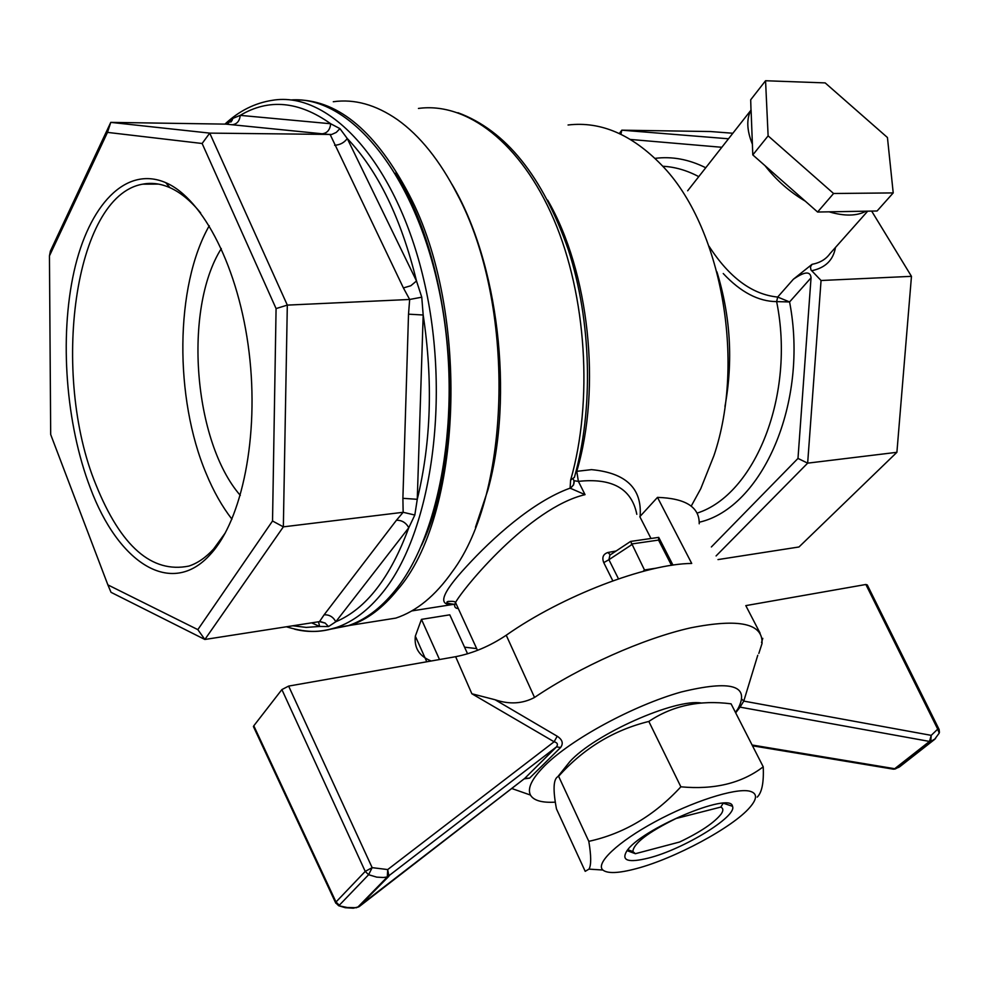 <?xml version="1.0" encoding="UTF-8"?>
<svg xmlns="http://www.w3.org/2000/svg" width="989" height="989" viewBox="0 0 989 989"><rect width="100%" height="100%" fill="white"/><g stroke="black" fill="none" stroke-linecap="round" stroke-linejoin="round"><path stroke-width="1.48" d="M829.091 211.831L877.082 210.991L893.215 192.917L887.442 137.52L825.172 82.903L765.56 80.739L768.119 135.864L833.579 193.498L817.606 212.029L829.091 211.831C844.458 216.331 856.783 216.121 866.067 211.176M768.119 135.864L752.802 154.914L765.041 165.695C776.019 179.911 789.457 191.755 805.343 201.212L817.606 212.029M765.56 80.739L750.688 99.79L750.997 110.138C746.312 118.989 746.782 130.363 752.394 144.258L752.802 154.914M708.977 246.162C729.276 277.575 752.184 294.549 777.675 297.059L789.581 301.942C809.101 402.956 761.901 508.074 699.235 522.229M821.055 280.505L807.654 463.149L896.899 452.307L911.462 276.339L821.055 280.505L810.955 269.91L810.448 266.943L812.018 264.347L793.351 279.257C804.564 271.456 810.461 270.974 811.042 277.81L797.987 458.426L711.375 546.954M765.041 165.695L805.343 201.212M751.084 109.977L752.394 144.258M691.212 506.133L700.756 488.714L713.922 455.682C746.04 360.96 721.117 225.43 661.542 164.978C631.847 134.467 600.694 121.14 568.069 124.997M576.018 471.419L591.484 469.639C626 472.878 642.207 488.455 640.118 516.357M721.822 147.287L630.525 139.461M718.002 559.589L798.988 546.979L896.899 452.307M797.987 458.426L807.654 463.149L716.085 555.929M911.462 276.339L871.643 211.077M619.349 133.54L621.797 130.177L710.547 131.537L732.837 133.255M620.907 134.269L621.797 130.177L728.497 138.781M240.302 495.402C193.584 441.823 182.99 309.273 221.313 248.573M209.26 225.752C174.781 286.204 174.336 398.406 206.256 473.743C213.55 491.36 222.117 506.504 231.933 519.176M200.68 213.006C190.766 200.829 180.517 192.385 169.91 187.663C160.626 183.595 151.54 182.433 142.663 184.177C73.582 195.946 50.798 375.461 95.982 484.857C120.868 546.497 151.849 573.558 188.924 566.067C197.664 563.186 205.91 557.475 213.673 548.92L225.467 532.651M90.283 487.861C118.173 562.902 171.406 598.407 210.694 554.038C242.132 519.818 259.303 436.149 249.092 352.307C238.992 268.427 203.24 198.702 165.719 182.656C125.504 165.299 88.763 205.539 74.027 271.555C59.253 337.818 65.917 424.157 90.283 487.861M272.531 520.993L276.079 308.58L202.127 143.492L107.48 132.39L49.45 255.904L50.686 434.505L107.875 584.882L197.837 629.634L272.531 520.993L283.349 526.853L204.871 639.475L111.028 592.324L107.875 584.882M402.894 498.32L408.519 314.168L409.669 299.469L403.401 287.935L330.178 134.591L225.999 124.132L110.768 122.376L209.73 133.119L287.317 305.107L283.349 526.853L403.153 512.29L402.894 498.32L417.271 499.309L414.824 515.034L408.791 527.718C405.923 522.612 401.818 520.127 396.441 520.251L403.153 512.29L414.824 515.034M49.45 255.904L50.39 251.082L110.768 122.376L107.48 132.39M321.944 133.824C327.124 133.28 330.042 129.918 330.685 123.749L339.944 128.644L336.235 132.427L331.723 134.455L209.73 133.119L202.127 143.492M403.401 287.935L410.818 285.747L416.505 280.987L421.759 297.195L409.669 299.469L287.317 305.107L276.079 308.58M319.496 621.624L325.183 623.107L328.533 626.556L335.803 621.76C333.182 616.864 329.288 614.552 324.108 614.824L319.496 621.624L204.871 639.475L197.837 629.634M811.042 277.81L789.581 301.942L776.637 301.62C758.402 301.484 740.613 292.114 723.243 273.533M547.659 200.137C589.209 271.678 601.596 387.886 576.76 471.308L578.392 481.371C612.191 477.724 631.674 488.69 636.817 514.305M411.721 610.93L454.062 604.279C436.928 606.455 441.106 593.82 466.585 566.388C492.176 538.412 532.564 501.646 570.097 488.146L585.043 494.648C529.412 507.777 463.161 588.27 455.521 602.524C453.815 606.269 454.742 608.284 458.315 608.594M616.122 550.997L607.864 552.505C603.142 554.112 601.769 557.475 603.747 562.617L608.915 559.712L609.904 555.101L630.648 541.391L644.927 570.888M720.808 807.086C723.342 808.285 723.491 810.56 721.253 813.91C714.441 822.613 700.558 831.984 679.616 842.01L635.383 853.705L632.861 851.529C633.566 843.394 647.98 832.379 676.093 818.484L720.808 807.086L723.144 803.266M635.383 853.705L627.1 850.664M610.324 554.829L607.864 552.505M671.519 565.337L658.55 540.081L658.723 537.373L630.698 541.416M475.462 527.285L487.96 489.79C514.082 395.575 498.345 262.122 451.862 184.139M573.484 479.541C574.943 482.681 573.805 485.55 570.097 488.146L570.628 480.11L574.411 477.328C593.672 409.149 591.595 321.573 568.428 250.044C542.565 176.19 505.738 130.412 457.932 112.709M227.458 123.996L232.823 118.408L240.216 115.367C239.659 121.14 236.878 124.28 231.871 124.787M339.944 128.644L347.25 138.509C344.283 142.663 340.08 144.913 334.641 145.284M421.759 297.195L423.181 315.009L408.519 314.168M328.533 626.556L319.645 626.457L318.507 621.784M290.778 99.976C347.893 95.216 412.673 169.885 438.065 285.487C463.73 400.879 443.01 532.206 395.118 590.495C380.728 608.26 365.139 619.967 348.363 625.629L329.572 629.412M395.266 173.223C455.645 265.979 467.822 448.462 421.574 545.322M298.048 99.889C339.363 100.903 376.401 132.501 409.137 194.685C470.974 312.363 461.937 517.494 397.17 590.186C382.768 607.951 367.166 619.658 350.366 625.308L330.672 629.14M370.578 622.106L395.823 618.1C416.542 611.239 435.333 595.811 452.196 571.827C511.35 493.103 516.011 303.883 457.239 194.264C439.845 160.502 419.905 135.629 397.417 119.644C375.845 104.698 354.47 98.739 333.281 101.743M225.999 124.132L232.019 120.485L232.823 118.408M570.332 488.479L573.608 484.845L574.016 480.889M833.579 193.498L893.215 192.917M555.348 802.153C541.935 802.907 533.64 800.546 530.45 795.057C527.125 788.418 531.884 778.64 544.716 765.709C571.271 739.154 633.356 705.478 681.149 692.016C731.316 679.814 750.243 685.414 737.942 708.792L735.42 712.364M758.835 653.42L762.037 643.505C763.125 623.453 739.302 618.236 690.594 627.854C643.443 638.461 580.061 666.648 534.53 697.455C522.538 703.822 509.409 704.588 495.13 699.767L557.203 736.224C562.444 739.685 563.582 743.444 560.602 747.486L529.61 778.12L524.158 778.862M439.512 659.539L421.462 619.374L449.785 614.824L467.574 653.803M431.179 660.998C419.311 656.226 414.032 647.943 415.331 636.15L421.462 619.374M464.546 647.165L476.686 648.611M534.53 697.455L506.232 635.235C561.925 595.984 646.04 563.804 691.719 563.446L657.487 497.38C685.661 498.308 699.582 507.11 699.211 523.787M650.997 538.498L639.821 516.666L657.487 497.38M938.969 729.177L867.279 584.944L865.87 584.487L745.805 605.627L760.133 633.244M762.779 638.338L761.542 642.553M757.772 655.25L743.777 701.102L740.044 707.135L738.894 707.234M752.097 745.014L894.699 768.713L892.708 769.071M935.52 738.647L930.76 741.379L931.23 735.359L929.487 741.429L740.044 707.135L735.668 712.846M894.798 769.133L900.077 766.463M934.432 739.562L939.191 733.146L937.72 729.14L931.23 735.359L743.777 701.102L742.084 699.408M506.232 635.235C490.062 646.064 473.199 653.222 455.645 656.696L288.627 686.094L281.89 689.58L253.802 725.802L336 902.005L365.225 871.408L281.89 689.58M254.63 727.583L253.419 726.544L253.802 725.802M338.077 904.527L338.658 905.726L347.287 907.506L356.621 907.729M358.5 906.987L388.912 876.229L387.7 869.566L387.292 876.971L383.435 877.49L376.722 877.132L368.613 874.721L372.148 867.65L365.225 871.408L368.613 874.721L339.301 905.232L336 902.005L335.84 903.254M253.419 726.544L335.555 902.66L338.658 905.726L345.309 907.717L353.333 908.186L359.118 906.678L524.566 778.541M560.602 747.486L556.498 746.88C558.229 744.371 557.425 742.665 554.112 741.775L471.864 693.759L495.13 699.767M524.751 778.38L529.61 778.12M288.627 686.094L372.148 867.65L387.7 869.566L554.112 741.775L557.203 736.224M648.623 858.032C683.461 849.316 737.658 816.172 732.49 806.295C731.118 791.002 639.698 829.672 626.618 851.319C621.129 860.764 628.472 863.001 648.623 858.032M636.187 868.663C674.609 858.637 732.775 827.422 749.81 807.432C757.586 798.444 757.401 792.993 749.279 791.076C734.691 787.973 692.04 801.671 654.978 821.797C617.804 841.886 595.155 863.422 602.87 870.036C607.58 873.769 618.681 873.312 636.187 868.663M763.224 766.809L731.069 703.822C699.73 699.792 672.322 705.676 648.833 721.451C613.613 730.129 583.535 748.401 558.612 776.291L557.784 776.711C553.333 779.295 552.888 790.038 556.473 808.928L585.204 871.334L588.999 869.096C591.311 865.177 591.249 855.918 588.801 841.342C623.762 833.702 654.458 815.529 680.865 786.811C714.281 789.927 741.738 783.263 763.224 766.809C763.928 782.472 761.926 792.572 757.215 797.122M701.399 703.031C675.264 698.296 594.686 734.073 569.812 761.666L563.149 769.986M648.833 721.451L680.865 786.811M558.612 776.291L588.801 841.342M867.712 211.152L829.907 253.728C825.939 259.279 819.98 262.814 812.018 264.347M697.047 513.13C754.817 494.97 795.651 395.167 776.637 301.62L777.675 297.059L793.351 279.257M724.962 406.491C733.245 361.059 730.562 316.171 716.914 271.827M655.027 158.376C671.964 156.188 688.863 159.316 705.75 167.759M662.717 166.251C674.881 166.881 686.898 170.343 698.766 176.648M835.47 247.46C833.27 260.181 825.308 267.932 811.586 270.739M324.108 614.824L396.441 520.251M585.043 494.648L578.392 481.371L573.979 480.728M612.821 580.852L603.747 562.617M618.484 578.862L608.915 559.712L631.674 544.729M656.77 568.069L644.457 569.973L643.085 571.37M658.55 540.081L631.365 544.012M454.829 604.502L452.517 604.526M418.434 108.444C466.573 101.793 520.882 142.626 553.803 219.397C586.65 296.07 593.202 401.361 570.628 480.11M294.611 629.189C308.543 632.7 322.414 632.156 336.235 627.558C352.937 621.896 368.44 610.151 382.755 592.337C431.278 532.861 451.417 397.084 423.824 279.986C396.527 162.629 329.51 90.518 272.383 100.309C254.841 103.004 239.017 110.941 224.936 124.12M330.685 123.749C298.888 101.138 268.736 98.344 240.216 115.367L330.685 123.749M416.505 280.987C401.114 218.309 378.033 170.813 347.25 138.509L416.505 280.987M417.271 499.309C431.117 442.343 433.083 380.913 423.181 315.009L417.271 499.309M335.803 621.76C366.029 608.964 390.358 577.625 408.791 527.718L335.803 621.76M292.806 625.777L306.219 627.397L319.645 626.457L311.646 622.847M865.87 584.487L937.72 729.14L939.13 729.523L939.426 732.441M894.699 768.713L929.487 741.429L930.76 741.379L895.972 768.651L894.699 768.713M357.709 907.247L387.292 876.971L556.498 746.88L524.677 778.442L357.709 907.247M455.645 656.696L471.864 693.759M687.664 190.778L750.997 110.138M142.663 184.177L158.549 184.102M169.91 187.663L165.719 182.656M213.673 548.92L210.694 554.038M477.489 650.366L455.533 602.524M659.02 537.942L672.977 565.127M455.521 602.536C455.435 601.51 452.937 601.139 448.029 601.436C445.273 602.536 447.312 603.488 454.136 604.279M348.363 625.629L336.235 627.558C321.87 631.612 310.447 633.937 286.34 626.791M350.366 625.308L395.823 618.1M320.251 621.549L325.208 623.07M230.857 122.067L232.032 120.485M632.861 851.529L627.83 849.736M530.45 795.057L511.721 788.493M426.778 661.777L415.331 636.15M752.493 745.793L893.549 769.207L898.939 767.279M899.619 766.821L934.432 739.549M602.87 870.036L588.987 869.121M569.812 761.666L557.784 776.711M723.429 803.253L732.49 806.295"/></g></svg>
